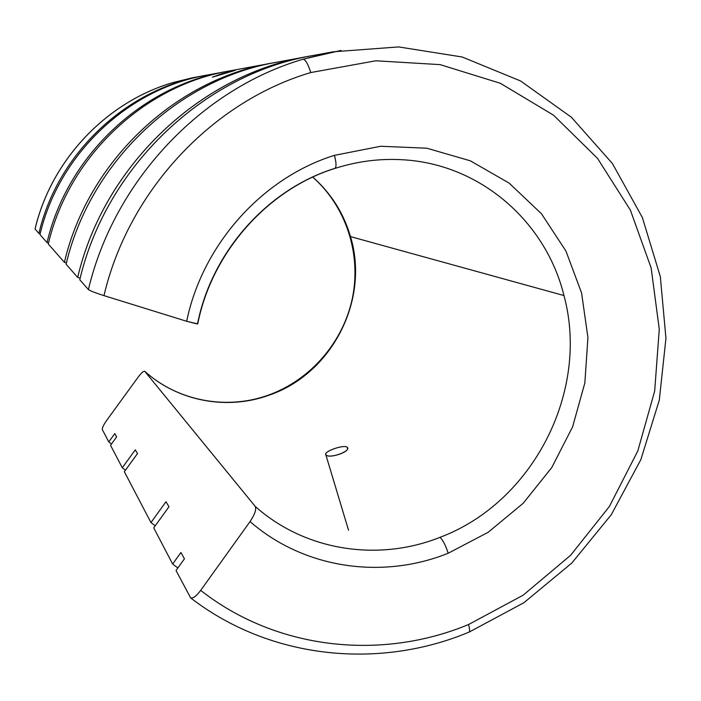 <?xml version="1.0" encoding="UTF-8"?>
<svg xmlns="http://www.w3.org/2000/svg" width="701" height="701" viewBox="0 0 701 701"><rect width="100%" height="100%" fill="white"/><g stroke="black" fill="none" stroke-linecap="round" stroke-linejoin="round"><path stroke-width="1.05" d="M102.346 429.634C102.066 428.022 103.485 424.972 106.622 420.477C103.485 424.972 102.066 428.022 102.346 429.634L108.769 441.919L102.346 429.634M35.068 229.034L35.059 228.982C51.261 160.003 106.447 101.978 172.937 82.578L172.972 82.569C106.561 101.925 51.269 159.994 35.068 229.034L38.914 233.398L35.068 229.034C51.269 159.994 106.561 101.925 172.972 82.569L192.617 77.75L205.481 75.375C127.074 88.308 57.508 153.23 38.914 233.398L40.167 233.801L38.914 233.398C57.316 154.185 125.453 89.719 202.834 75.866M111.459 444.013L108.769 441.919L114.789 433.63L116.62 436.916L114.789 433.63L108.769 441.919L111.459 444.013M125.444 470.205L122.289 467.76L110.53 445.284L122.289 467.76L135.293 449.832L137.501 453.565L135.293 449.832L122.289 467.76L125.444 470.205M448.167 553.255C445.783 545.702 443.076 540.392 440.044 537.317C378.514 561.913 305.294 551.135 255.199 506.367C256.557 509.329 254.84 514.394 250.055 521.57C304.252 568.87 382.501 579.701 448.167 553.255L488.194 532.269L523.209 503.257L551.748 467.585L572.594 426.874L584.853 382.904L587.929 337.593L581.576 292.948L565.909 250.993L541.461 213.752L509.154 183.127L470.353 160.818L426.839 148.209L380.731 146.255L334.43 155.359C336.331 162.571 336.524 166.926 334.99 168.398C336.524 166.926 336.331 162.571 334.43 155.359L380.731 146.255L426.839 148.209L470.353 160.818L509.154 183.127L541.461 213.752L565.909 250.993L581.576 292.948L587.929 337.593L584.853 382.904L572.594 426.874L551.748 467.585L523.209 503.257L488.194 532.269L448.167 553.255C382.501 579.701 304.252 568.87 250.055 521.57C254.84 514.394 256.557 509.329 255.199 506.367L144.765 371.328C178.159 401.559 227.387 410.383 268.982 395.206L268.483 395.092L268.982 395.206C331.915 373.922 369.856 300.01 350.491 236.605L563.963 295.55C589.97 391.14 533.014 502.459 440.044 537.317C443.076 540.392 445.783 545.702 448.167 553.255M402.155 159.732C480.22 163.736 545.948 221.779 563.963 295.55C545.948 221.779 480.22 163.736 402.155 159.732C379.697 158.435 357.317 161.318 334.99 168.398C268.264 189.042 211.965 251.747 197.743 323.88L186.668 321.286L103.976 295.629C95.362 292.887 90.175 290.862 88.405 289.557L79.774 279.769C106.403 165.813 205.384 73.132 314.03 55.335M334.403 168.512C267.475 189.428 211.842 251.764 197.612 323.468M312.804 177.081C331.074 193.327 343.639 213.165 350.491 236.605C343.639 213.165 331.074 193.327 312.804 177.081M138.228 377.024C141.4 372.836 143.565 370.925 144.721 371.285L144.765 371.328C143.661 370.838 141.488 372.739 138.228 377.024L106.622 420.477L138.228 377.024M468.338 632.416L469.267 632.03C469.854 630.874 469.609 628.368 468.548 624.53C381.651 660.649 277.07 650.204 200.688 590.382C196.35 596.122 193.012 598.628 190.654 597.909L176.039 570.518L190.654 597.909C270.604 659.553 379.416 669.744 469.267 632.03L468.338 632.416M333.115 51.813L310.569 55.975C203.211 75.025 106.14 167.083 79.774 279.769L88.405 289.557C114.14 180.919 201.371 88.948 303.104 59.217C305.548 59.664 308.107 64.115 310.762 72.562L375.797 60.785L440.123 64.632L500.348 83.288L553.58 115.218L597.489 158.321L630.383 210.125L651.159 267.992L659.273 329.19L654.681 391.053L637.796 450.971L609.388 506.472L570.64 555.271L523.069 595.245L468.548 624.53C469.609 628.368 469.854 630.874 469.267 632.03L523.962 602.676L571.893 562.964L611.333 514.639L640.845 459.646L659.308 400.105L665.95 338.285L660.316 276.58L642.344 217.476L612.411 163.517L571.359 117.216L520.615 80.983L462.169 56.991L398.641 46.923L333.115 51.813L303.104 59.217L341.036 50.411M184.451 558.811L180.937 552.502L184.451 558.811L176.039 570.518L184.451 558.811M177.87 567.968L172.648 564.033L153.729 527.871L172.648 564.033L180.937 552.502L172.648 564.033L177.87 567.968M168.967 506.753L165.997 501.723L168.967 506.753L153.729 527.871L168.967 506.753M221.323 73.894L235.159 70.389L212.412 77.18L221.323 73.894L212.412 77.18M155.219 525.811L150.952 522.56L124.349 471.703L150.952 522.56L165.997 501.723L150.952 522.56L155.219 525.811M347.582 448.701L347.144 447.229C344.121 444.425 325.124 450.883 325.676 454.204L326.105 455.028C329.067 458.489 348.546 452.644 347.643 448.176L347.144 447.229L347.582 448.701M270.227 63.423L227.667 71.283C143.276 86.363 68.496 157.138 48.281 244.027L64.413 262.332C87.765 162.229 173.962 80.562 270.227 63.423L274.003 62.731C176.301 78.521 88.046 160.853 64.413 262.332L48.281 244.027C68.698 156.157 144.941 84.909 230.384 70.783M193.59 597.462L196.105 595.622M200.688 590.382L250.055 521.57L200.688 590.382C277.07 650.204 381.651 660.649 468.548 624.53L523.069 595.245L570.64 555.271L609.388 506.472L637.796 450.971L654.681 391.053L659.273 329.19L651.159 267.992L630.383 210.125L597.489 158.321L553.58 115.218L500.348 83.288L440.123 64.632L375.797 60.785L310.762 72.562C308.107 64.115 305.548 59.664 303.104 59.217C201.371 88.948 114.14 180.919 88.405 289.557C90.175 290.862 95.362 292.887 103.976 295.629C128.537 190.646 212.543 101.531 310.762 72.562C212.543 101.531 128.537 190.646 103.976 295.629L186.668 321.286C202.519 244.307 262.568 177.651 334.43 155.359C262.568 177.651 202.519 244.307 186.668 321.286L196.955 323.897M116.62 436.916L110.53 445.284L116.62 436.916M137.501 453.565L124.349 471.703L137.501 453.565M305.11 56.983L309.544 56.176C202.019 73.36 103.976 164.796 77.688 277.403C103.643 166.426 199.242 75.778 305.11 56.983L274.687 62.599C177.187 79.949 89.789 162.763 66.104 264.251L77.688 277.403L80.168 278.174L77.688 277.403L66.104 264.251C90.026 161.616 179.132 78.249 277.824 62.021M66.42 262.963L64.413 262.332L66.42 262.963M48.509 243.089L47.037 242.616L39.975 234.598L47.037 242.616L48.509 243.089M563.963 295.55L350.491 236.605C369.856 300.01 331.915 373.922 268.982 395.206C227.387 410.383 178.159 401.559 144.765 371.328L255.199 506.367C305.294 551.135 378.514 561.913 440.044 537.317C533.014 502.459 589.97 391.14 563.963 295.55M347.144 447.229C352.033 450.822 329.733 459.102 326.105 455.028C321.829 452.206 343.613 444.154 347.144 447.229M227.361 71.336C142.741 85.207 67.235 155.666 47.037 242.616C67.016 156.744 140.91 86.81 224.373 71.888L227.361 71.336M224.373 71.888L205.638 75.349C127.468 89.342 58.577 154.518 39.975 234.598C58.761 153.615 129.002 88.002 208.153 74.884M268.483 395.092C226.975 410.181 178.01 401.393 144.721 371.285M268.632 395.04C310.745 379.872 343.315 341.93 352.437 297.995C361.392 254.042 346.241 206.664 312.725 177.116M325.676 454.213L348.546 530.228"/></g></svg>
